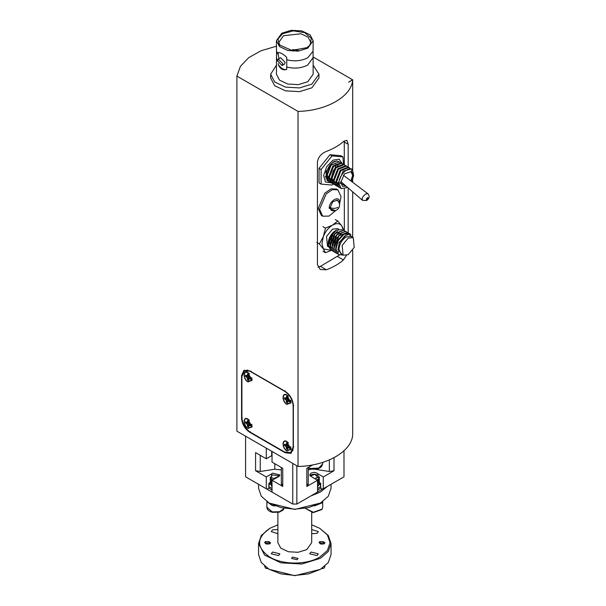 <?xml version="1.0" encoding="UTF-8"?>
<svg xmlns="http://www.w3.org/2000/svg" width="606" height="606" viewBox="0 0 606 606"><rect width="100%" height="100%" fill="white"/><g stroke="black" fill="none" stroke-linecap="round" stroke-linejoin="round"><path stroke-width="0.91" d="M351.412 168.983L343.125 171.112L338.209 183.126L341.011 188.496M352.086 181.83L353.662 175.134L351.253 171.165L352.298 169.354C347.799 166.158 338.519 175.952 338.883 183.512L341.186 188.602L347.632 187.474M326.892 180.262L327.513 180.436M328.073 180.967L327.505 180.702L325.801 171.793L333.058 162.007L336.853 160.938C330.656 162.423 327.043 167.476 326.005 176.081L328.619 181.345L329.346 181.762L326.74 176.505L331.134 165.052L339.239 161.81L340.019 162.438M341.678 163.219L340.951 162.802L332.845 166.044L328.452 177.49L331.058 182.754L331.785 183.171L329.179 177.914L333.573 166.461L341.678 163.219L342.458 163.847M344.125 164.627L343.39 164.211L335.285 167.453L330.891 178.899L333.497 184.163L334.232 184.58L331.618 179.323L336.012 167.87L344.125 164.627L344.897 165.256M333.876 184.353L334.838 184.663M335.285 184.732L336.421 184.724M346.564 166.036L345.829 165.62L337.724 168.862L333.33 180.308L335.936 185.572L336.671 185.989L334.065 180.732L338.459 169.279L346.564 166.036L347.336 166.665M349.003 167.445L348.268 167.029L340.163 170.271L335.769 181.717L338.375 186.981L339.11 187.398L336.504 182.141L340.898 170.687L349.003 167.445L349.783 168.074M351.253 171.165L352.821 174.96L350.851 180.899M345.753 185.853L338.921 182.603M338.375 184.55L336.497 181.323M335.679 182.353L334.217 182.103M333.497 181.739L331.505 177.187L333.308 170.657L337.648 165.923L341.761 165.703M333.239 180.944L331.777 180.694M331.05 180.323L329.179 177.088M326.74 175.679L329.944 165.597L336.875 162.885M328.444 178.126L326.892 177.876M326.172 177.505L325.255 176.634M334.315 161.393L334.951 161.999M335.732 164.431L335.383 167.332M325.846 178.838L326.52 178.747M327.066 178.611L328.399 178.088M352.222 169.483L353.442 173.77M340.019 187.792L339.11 187.398M337.58 186.383L336.671 185.989M335.141 184.974L334.232 184.58M332.702 183.565L331.785 183.171M333.565 182.065L332.277 182.33M331.77 182.361L330.687 182.262M330.262 182.156L329.346 181.762M327.816 180.747L327.217 180.52M346.147 186.186L342.511 186.3L340.761 182.429L344.45 173.914L350.965 171.649L352.722 175.52L351.139 181.118M352.298 169.354L351.442 168.854M336.853 160.938L339.239 161.81M327.096 174.536L328.497 178.172M342.382 163.764L339.133 159.181L333.058 160.143L326.702 166.65L323.634 175.46L325.467 181.989L331.24 182.861M331.293 182.838L331.906 182.595M343.519 164.279L342.966 156.886L332.035 155.909L321.104 169.506L321.104 184.088L332.035 185.065L333.171 183.951M340.807 181.573L362.471 200.321L362.153 198.791C362.252 197.435 363.456 195.821 365.759 193.958L367.819 193.7L343.36 175.232M332.035 155.909L329.982 154.727L340.92 155.704L342.966 156.886M321.104 169.506L319.051 168.324L319.051 182.906L321.104 184.088M319.051 168.324L329.982 154.727M335.906 210.396L329.028 216.092L322.695 216.198L321.354 215.425L318.203 208.456L324.839 193.14L331.058 188.845L336.572 189.064L337.913 189.837L341.064 196.806L339.496 204.184M318.029 267.231L320.422 266.352L339.511 254.982M344.337 230.56L344.337 189.004M344.337 164.764L344.253 140.903M322.695 216.198L319.544 209.237L326.187 193.92L332.406 189.625L337.913 189.837M346.382 255.467L343.435 259.913C338.943 263.898 333.247 267.185 326.354 269.776L320.18 269.481L317.43 264.625L317.43 162.052C318.18 157.143 321.157 153.598 326.354 151.424C333.247 148.826 338.943 145.538 343.435 141.562L346.927 140.304L348.177 144.296L348.177 166.976M348.177 187.943L348.177 232.787M335.3 210.593L329.232 208.297C328.914 200.866 339.769 194.602 339.451 202.396L339.36 203.563M352.684 170.112L352.684 79.833C351.707 96.369 326.657 110.83 298.023 111.398L298.023 466.461C326.657 465.893 351.707 451.432 352.684 434.896L352.684 250.255M352.684 236.635L352.684 191.844M352.684 182.285L352.684 180.49M333.149 210.736L331.346 210.54L330.103 207.797L332.717 201.768L337.337 200.162L338.406 201.624M298.023 111.398L236.901 76.106L240.408 66.372L248.718 57.653L261.088 50.737L276.434 46.215M313.128 56.994L352.548 79.757L348.586 82.204L352.684 79.833M270.632 74.243L270.632 77.969L274.707 85.719L285.547 90.855L299.508 91.65L311.878 87.832L318.953 77.969L318.953 74.243L311.878 84.105L299.508 87.923L285.547 87.128L274.707 81.992L270.632 74.243L276.434 65.175M236.901 76.106L236.901 431.177L298.023 466.461M241.567 418.087C242.052 424.117 244.786 428.851 249.763 432.283L285.161 452.72L290.956 453.296L293.357 447.985L293.357 405.535C292.872 399.505 290.138 394.771 285.161 391.332L249.763 370.902L243.968 370.327L241.567 375.637L241.567 418.087L242.249 417.685M313.15 65.175L318.953 74.243M271.7 451.265L271.7 455.682L266.299 458.795L266.299 448.145M292.743 463.416L292.743 504.048L272.041 492.095L272.041 480.263L282.76 486.451L282.76 468.302L272.041 462.113L272.041 451.462M244.316 370.145L242.423 373.379M287.539 453.106L291.289 453.083M278.283 54.866L278.283 52.472C280.177 52.336 283.002 53.972 286.767 57.373L286.767 59.767C294.524 61.66 301.523 60.979 307.772 57.729L313.075 51.215L313.15 74.243L307.772 81.734L298.379 84.635L287.767 84.037L279.533 80.128L276.434 74.243L276.518 51.215L278.283 54.866L278.957 58.653M281.343 469.93L274.798 469.226L260.247 471.476L255.58 470.756L266.299 476.945L266.299 488.784L245.597 476.824L245.597 436.191M266.299 458.795L255.58 452.606L255.58 470.756M308.083 483.755L306.833 486.451L317.552 480.263L317.552 492.095L296.842 504.048L296.842 465.779M312.794 464.855L306.833 468.302L306.833 486.451M343.996 450.75L343.996 476.824L323.286 488.784L323.286 476.945L334.004 470.756L329.338 471.476L314.787 469.226M293.766 446.728L293.152 447.077L290.653 452.606L293.115 450.129M247.793 370.039L244.407 370.933L251.058 371.175M313.15 57.494L307.772 64.993C301.523 68.243 294.524 68.925 286.767 67.031L286.767 69.425C283.017 70.629 280.192 69.001 278.283 64.524L278.283 63.532M277.601 61.206L276.434 57.494M266.299 488.784L272.041 491.996M266.299 476.945L271.7 473.824L271.549 475.733C270.897 476.99 271.685 477.914 273.92 478.498L279.374 476.074M270.261 482.55L268.882 483.346L268.867 488.088L267.148 489.08M270.511 481.043L270.162 481.543L272.041 483.633M270.511 479.073L270.162 479.566L272.041 481.664M271.7 476.134L270.162 477.596L272.647 479.907M271.7 473.824L272.533 473.15L279.874 474.907L278.616 476.657L272.041 480.263M282.76 486.451L281.51 483.755M296.842 504.048L292.743 504.048L296.842 504.048M317.552 480.263L312.151 477.142L309.711 474.907L310.969 473.15C313.681 472.013 315.984 472.241 317.885 473.824L323.286 476.945M311.795 469.112L308.242 469.93M323.286 488.784L322.604 489.178L320.718 488.088L320.71 483.346L318.991 482.353M317.514 480.24L319.423 477.589L317.885 475.612L317.885 473.824M317.552 482.194L319.423 479.566L319.18 478.611M317.552 484.171L319.423 481.535L319.18 480.581M285.229 390.9L284.615 391.256C289.804 394.839 292.645 399.771 293.152 406.05L293.766 405.694M293.152 447.077L293.152 406.05M290.653 452.606L284.615 452.015L250.445 432.283C245.256 428.707 242.415 423.776 241.908 417.489L241.908 376.462L244.407 370.933M284.615 391.256L250.445 371.531M276.434 40.693L281.813 33.201L291.213 30.3L301.818 30.906L310.06 34.807L313.15 40.693L307.772 48.185L298.372 51.086L287.767 50.487L279.533 46.579L276.434 40.693L276.518 51.215M286.767 69.425C283.941 70.099 281.116 68.463 278.283 64.524M286.767 59.767L286.767 67.031M282.002 65.599L284.411 64.213L285.191 62.486L280.646 57.684L278.237 59.077L282.904 63.804L282.002 65.599L277.578 60.729L278.237 59.077M313.075 51.215L313.15 40.693M272.041 485.603L270.162 483.512L270.359 482.77M272.041 486.474L271.443 485.792M274.798 478.664L273.92 478.498M274.283 478.581L274.124 479.058M270.185 483.755L272.041 486.095M270.178 481.846L272.041 484.118M270.178 479.876L272.041 482.149M270.178 477.899L272.124 480.21M279.586 475.793L272.533 474.93L271.7 475.612M272.041 490.118L268.867 488.088M272.041 488.534L268.867 486.512M268.882 485.398L270.162 483.611M319.423 479.073L317.552 481.709M319.423 481.05L317.552 483.679M319.377 482.581L319.014 484.338L317.552 485.656M318.688 485.239L317.552 486.512M310.219 476.074L315.022 474.324L317.658 477.233L314.794 478.664M317.658 477.233L319.112 478.255L317.074 479.982M315.211 478.907L317.506 477.437M317.552 486.141L319.014 484.823L319.407 483.262M317.885 475.612C315.984 474.021 313.681 473.801 310.969 474.93L309.999 475.793M320.718 488.088L317.552 490.118M317.552 491.996L322.437 489.08M320.718 486.512L317.552 488.534M319.423 483.603L320.71 485.406M317.552 486.853L317.824 486.315M319.415 477.013L319.112 478.255M287.002 395.044C281.76 391.726 281.76 401.695 287.002 404.429L291.039 402.649L286.502 394.794M248.059 372.554C242.809 369.236 242.809 379.204 248.059 381.947L252.088 380.159L247.559 372.304M248.059 419.11C242.809 415.792 242.809 425.76 248.059 428.495L252.088 426.715L247.559 418.86M287.002 441.6C281.76 438.282 281.76 448.251 287.002 450.985L291.039 449.197L286.502 441.342M262.284 486.459L278.79 495.996M310.795 495.996L320.422 492.019L327.308 486.459M271.738 486.201L272.041 486.853M286.85 394.96L285.759 394.839M290.622 403.263L291.069 402.255M247.907 372.47L246.816 372.357M251.672 380.773L252.119 379.773M247.907 419.026L246.816 418.905M251.672 427.328L252.119 426.321M286.85 441.509L285.759 441.395M290.622 449.819L291.069 448.811M306.878 47.669L310.28 44.859L311.295 38.14L304.591 32.61L293.304 30.868L282.714 33.716L277.965 38.981L279.305 44.859L291.827 50.412L306.878 47.669M258.557 484.308L258.557 488.269L261.315 496.276L269.17 503.063L280.926 507.601L294.796 509.192L308.659 507.601L320.422 503.063L294.796 509.419L269.17 503.063M288.448 396.18L286.532 395.082L290.804 402.475L287.002 404.157C282.07 401.581 282.07 392.196 287.002 395.317M290.804 402.475L290.804 400.263M249.498 373.697L247.581 372.592L251.854 379.985L248.059 381.666C243.12 379.091 243.12 369.713 248.059 372.834M251.854 379.985L251.854 377.78M249.498 420.246L247.581 419.147L251.854 426.541L248.059 428.222C243.12 425.647 243.12 416.261 248.059 419.382M251.854 426.541L251.854 424.329M288.448 442.736L286.532 441.638L290.804 449.031L287.002 450.712C282.07 448.129 282.07 438.752 287.002 441.872M290.804 449.031L290.804 446.819M309.719 45.495L310.742 42.344L308.128 37.193L300.977 33.754L283.517 35.739L278.843 42.344L279.866 45.495M284.502 397.703L284.502 398.884L286.206 400.202L286.494 402.331L287.517 402.922L287.805 401.127L289.501 401.77L289.501 400.589L287.805 399.278L287.517 397.15L286.494 396.559L286.206 398.347L284.502 397.703M245.559 375.22L245.559 376.394L247.256 377.712L247.543 379.841L248.566 380.432L248.854 378.636L250.558 379.28L250.558 378.106L248.854 376.788L248.566 374.659L247.543 374.069L247.256 375.864L245.559 375.22M245.559 421.768L245.559 422.95L247.256 424.268L247.543 426.397L248.566 426.988L248.854 425.192L250.558 425.836L250.558 424.654L248.854 423.344L248.566 421.215L247.543 420.625L247.256 422.412L245.559 421.768M284.502 444.259L284.502 445.44L286.206 446.751L286.494 448.879L287.517 449.47L287.805 447.682L289.501 448.326L289.501 447.145L287.805 445.827L287.517 443.698L286.494 443.107L286.206 444.902L284.502 444.259M331.035 484.308L331.035 488.269L328.278 496.276L320.422 503.063M266.973 501.67L272.253 505.578L275.116 505.957M314.476 505.957L322.051 502.859L322.619 501.67M277.881 512.494L277.881 542.711L280.737 548.135L288.32 551.733L298.091 552.286L306.75 549.612L311.704 542.711L311.704 512.494M285.502 399.46L286.865 398.559L284.502 398.884M284.676 397.619L284.676 398.763M287.517 397.786L286.206 398.347M287.956 397.028L286.494 397.703M289.827 400.271L288.509 401.195M288.956 400.271L287.805 401.127M286.494 402.331L287.668 402.816M286.683 402.24L287.956 400.445L286.494 401.18M287.956 400.445L288.206 399.695M286.865 398.559L288.358 398.953L286.206 400.202M246.551 376.97L247.915 376.076L245.559 376.394M245.725 375.137L245.725 376.281M248.566 375.296L247.256 375.864M249.005 374.538L247.543 375.22M250.876 377.788L249.558 378.712M250.005 377.788L248.854 378.636M247.543 379.841L248.725 380.326M247.733 379.757L249.005 377.962L247.543 378.697M249.005 377.962L249.414 376.47L247.256 377.712M248.695 376.235L247.915 376.076M246.551 423.526L247.915 422.624L245.559 422.95M245.725 421.685L245.725 422.829M248.566 421.852L247.256 422.412M249.005 421.094L247.543 421.768M250.876 424.336L249.558 425.26M250.005 424.336L248.854 425.192M247.543 426.397L248.725 426.882M247.733 426.306L249.005 424.511L247.543 425.245M249.005 424.511L249.255 423.761M249.414 423.018L247.256 424.268M248.695 422.791L247.915 422.624M285.502 446.008L286.865 445.115L284.502 445.44M284.676 444.175L284.676 445.319M287.517 444.334L286.206 444.902M287.956 443.577L286.494 444.259M289.827 446.827L288.509 447.751M288.956 446.827L287.805 447.682M286.494 448.879L287.668 449.364M286.683 448.796L287.956 447.001L286.494 447.736M287.956 447.001L288.358 445.508L286.206 446.751M288.358 445.508L286.865 445.115M311.704 524.841L319.733 528.311L327.384 534.916L330.065 542.711L327.384 550.506L319.733 557.111C306.75 565.004 282.835 565.004 269.852 557.111C256.186 547.513 256.186 537.908 269.852 528.311L277.881 524.841M319.854 541.491L318.976 542.711L324.089 543.938L324.967 542.711L319.854 541.491M265.496 541.491L264.617 542.711L269.731 543.938L270.609 542.711L265.496 541.491M292.509 557.081L291.554 558.406L297.084 559.724L298.031 558.406L292.509 557.081M311.704 533.712L317.052 533.371L318.317 531.613L311.704 529.523M277.881 529.523L272.533 529.864L271.276 531.613L277.881 533.712M272.533 552.051L271.276 553.808L278.616 555.566L279.874 553.808L272.533 552.051M310.969 552.051L309.711 553.808L317.052 555.566L318.317 553.808L310.969 552.051M269.852 528.311L261.315 535.492L258.557 543.499L264.663 555.126L280.926 562.83L301.864 564.019L320.422 558.293L328.278 551.505L331.035 543.499L328.278 535.492L319.733 528.311M324.967 542.749L319.854 541.567L318.976 542.749M270.609 542.749L265.496 541.567L264.617 542.749M291.38 50.359L292.047 50.442M297.538 50.442L298.205 50.359M292.403 50.465L292.403 49.715L297.19 49.715L297.19 50.465M258.557 543.499L258.557 554.543L261.315 562.55L269.17 569.337L280.926 573.874L294.796 575.465L308.659 573.874L320.422 569.345L328.278 562.55L331.035 554.543L331.035 543.499M320.195 541.764L323.68 541.726L323.68 543.696C320.339 544.309 319.203 543.658 320.263 541.726L320.195 541.764C319.089 543.771 320.271 544.453 323.748 543.817L323.718 541.741M265.837 541.764L265.837 541.764C264.731 543.771 265.92 544.453 269.39 543.817L269.359 541.741M296.258 51.177L297.19 49.715M296.735 49.972L292.403 49.715M292.857 49.972L293.334 51.177M269.17 569.337L294.796 575.7L320.422 569.345M265.905 541.726L269.322 541.726L269.322 543.696C265.981 544.309 264.845 543.658 265.905 541.726M264.595 566.11L265.481 568.11L267.958 568.61M321.627 568.61L324.112 568.11L324.99 566.11M265.716 568.231L268.147 568.731M321.438 568.731L324.112 568.11M338.133 249.604L338.671 250.013M316.779 242.491L319.332 243.96L323.346 248.892L325.483 252.717L322.93 251.24M322.93 226.629L325.483 228.106L323.346 236.582L319.332 243.96M335.232 219.531L337.784 221.001L332.58 225.099L325.483 228.106M343.867 230.242L341.814 225.917L337.784 221.001M325.483 252.717L331.368 250.369M343.11 255.202L341.057 254.012L338.959 249.369C339.413 244.112 341.807 239.968 346.132 236.946L351.2 236.438L353.253 237.62L348.177 238.128L342.14 245.43L343.11 255.202L348.177 254.694L354.222 247.392L353.253 237.62M342.238 254.702L337.943 249.369L339.36 242.817L344.549 236.082L348.639 234.302L353.003 237.476M349.465 233.477L343.647 234.128L337.966 240.514L335.754 248.907L338.572 254.535M338.549 252.149L339.11 242.4L346.238 235.03M335.777 247.657L337.906 239.946L343.216 234.408M342.769 255.005L338.701 254.611L336.004 249.058L338.224 240.665L343.913 234.28L349.594 233.552L350.776 234.643M337.671 253.899L336.8 253.52L334.111 247.96L338.928 235.832L347.7 232.454L348.45 233.037M336.663 253.437L334.111 247.96M347.564 232.378L338.663 235.681L333.853 247.809M330.437 248.051L329.149 239.552M328.225 243.915L328.21 243.332C328.452 239.037 330.278 235.257 333.686 231.984L328.21 244.438M331.974 250.611L331.103 250.233L328.437 245.127L330.134 237.272L328.21 244.551L328.316 246.051L330.982 250.157M343.769 230.189L334.868 233.492L330.058 245.619L332.876 251.248M345.662 231.287L336.769 234.59L331.952 246.718L334.8 252.361M335.769 252.808L334.906 252.422L332.209 246.862L337.027 234.734L345.799 231.356L346.556 231.939M333.876 251.71L333.005 251.323L330.315 245.771L335.126 233.643L343.897 230.265L344.655 230.848M330.134 237.272L336.413 230.144L341.89 229.621M337.519 231.121L332.217 236.658L330.081 244.362M339.421 232.219L334.111 237.749L331.982 245.46M341.314 233.318L336.012 238.847L333.876 246.559M328.21 243.165C328.793 237.673 331.187 233.53 335.383 230.734L336.413 230.144M328.475 246.756L327.505 246.195L326.536 236.423L332.58 229.121L337.656 228.613L338.693 229.22M331.33 250.354L323.346 248.892L321.922 243.559L323.346 236.582C325.475 231.401 328.55 227.576 332.58 225.099C336.603 222.925 339.686 223.205 341.814 225.917L343.17 229.886M367.054 199.677C365.941 199.745 366.062 199.086 367.425 197.723C368.539 197.654 368.418 198.314 367.054 199.677M326.354 269.776L320.422 266.352M337.504 256.49L343.435 259.913M348.177 144.296L344.337 142.077M249.763 432.283L250.445 431.889M285.843 452.326L285.161 452.72M241.567 375.637L242.249 375.243M334.004 470.756L334.004 457.697M260.247 471.476L260.247 455.303M329.338 459.916L329.338 471.476M329.823 207.404C332.512 208.676 335.201 208.676 337.89 207.404M274.798 463.704L274.798 469.226M266.882 501.609L266.882 507.252L272.253 511.896L279.51 511.729L284.025 508.449M305.568 508.449L313.355 512.259L322.051 509.176L322.71 507.252L322.71 501.609M308.242 467.953L310.833 468.923C316.832 469.877 319.339 468.188 319.695 467.999L321.498 466.665L322.71 463.855L318.847 468.029L310.689 468.499L308.242 467.612M338.959 249.369L337.943 249.369M362.471 200.321L366.494 200.563C369.493 198.526 369.933 196.23 367.819 193.7M281.343 484.474L281.343 467.484M308.242 484.474L308.242 467.484M331.005 210.009A5.704 5.704 0 0 0 339.565 205.07A5.704 5.704 0 0 0 336.709 200.131M270.162 482.02L270.162 481.543M270.162 480.05L270.162 479.566M270.162 478.081L270.162 477.596M270.162 483.997L270.162 483.512M319.423 483.505L319.423 483.02M284.062 508.457L283.063 510.063L279.268 512.184L272.397 512.32C268.859 511.343 267.019 509.654 266.882 507.252M322.71 507.252L321.945 509.525L313.097 512.653L305.522 508.457M265.905 568.352L265.481 568.11M322.71 463.855L322.71 462.378"/></g></svg>
